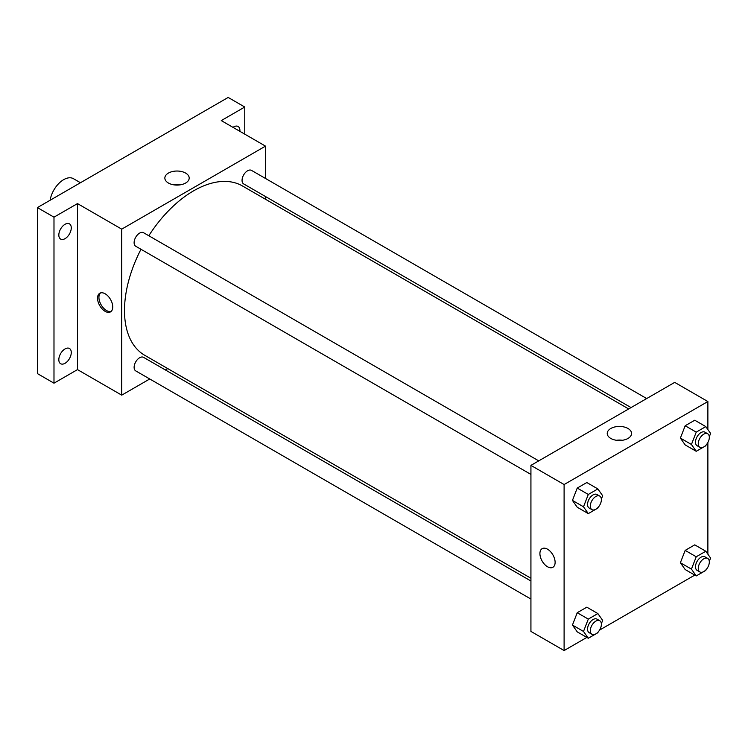 <?xml version="1.0" encoding="UTF-8"?>
<svg xmlns="http://www.w3.org/2000/svg" width="748" height="748" viewBox="0 0 748 748"><rect width="100%" height="100%" fill="white"/><g stroke="black" fill="none" stroke-linecap="round" stroke-linejoin="round"><path stroke-width="1.12" d="M80.447 182.727L73.444 178.688A19.551 11.285 120 0 0 59.69 182.624A19.551 11.285 120 0 0 50.125 200.24M149.74 378.984L121.728 395.15L77.493 369.615L53.987 383.182L37.4 373.598L37.4 207.589L228.177 97.446L244.764 107.02L244.764 134.154M167.748 368.586L165.383 369.951M65.048 363.294A8.798 5.077 -60 0 1 60.653 363.724A8.798 5.077 -60 0 1 59.298 356.674A8.798 5.077 -60 0 1 65.048 348.923A8.798 5.077 -60 0 1 69.452 348.484A8.798 5.077 -60 0 1 70.798 355.534A8.798 5.077 -60 0 1 65.048 363.294M65.048 238.649A8.798 5.077 -60 0 1 60.653 239.089A8.798 5.077 -60 0 1 59.298 232.039A8.798 5.077 -60 0 1 65.048 224.288A8.798 5.077 -60 0 1 69.452 223.848A8.798 5.077 -60 0 1 70.798 230.898A8.798 5.077 -60 0 1 65.048 238.649M77.493 369.615L77.493 203.596L53.987 217.163L37.4 207.589M53.987 383.182L53.987 217.163M121.728 395.15L121.728 229.14L77.493 203.596M121.728 229.14L265.503 146.131L221.268 120.587L244.764 107.02M168.412 183.026A12.174 7.031 180 0 1 164.85 178.052A12.174 7.031 180 0 1 177.024 171.03A12.174 7.031 180 0 1 189.197 178.052A12.174 7.031 180 0 1 181.68 184.55A12.174 7.031 180 0 1 168.412 183.026M233.002 127.366A8.798 5.077 -60 0 1 233.703 126.908A8.798 5.077 -60 0 1 238.107 126.477A8.798 5.077 -60 0 1 239.884 131.339M140.989 249.28A97.754 56.437 120 0 0 124.495 310.551A97.754 56.437 120 0 0 144.738 355.3L530.93 578.26M628.685 408.95L242.492 185.981A97.754 56.437 120 0 0 148.805 235.742M265.503 146.131L265.503 178.473M265.503 196.537L265.503 199.267M646.693 398.553L251.496 170.385A7.817 4.516 120 0 0 245.466 172.489A7.817 4.516 120 0 0 242.053 180.352A7.817 4.516 120 0 0 243.67 183.933L631.05 407.585M530.93 581L143.551 357.348A7.817 4.516 120 0 0 137.529 359.442A7.817 4.516 120 0 0 134.116 367.315A7.817 4.516 120 0 0 135.734 370.896L530.93 599.055M530.93 474.419L135.734 246.251A7.817 4.516 -60 0 1 135.734 237.219A7.817 4.516 -60 0 1 143.551 232.712L538.747 460.871M112.742 306.961A10.753 6.208 60 0 1 110.517 311.879A10.753 6.208 60 0 1 99.765 305.67A10.753 6.208 60 0 1 99.765 293.253A10.753 6.208 60 0 1 108.049 296.133A10.753 6.208 60 0 1 112.742 306.961M111.172 311.402A10.753 6.208 60 0 1 101.158 304.866A10.753 6.208 60 0 1 100.503 292.926M174.078 184.878A12.174 7.031 180 0 1 179.978 184.878M586.853 637.427L564.104 650.554L530.93 631.405L530.93 465.387L674.705 382.378L707.879 401.536L707.879 429.548M707.879 567.115L707.505 567.769M694.799 575.1L599.569 630.087M685.177 444.91L680.381 438.094L685.177 425.752L694.752 420.226L685.177 425.752L680.381 438.094L685.177 444.91L696.229 451.296L691.442 444.48L696.229 432.138L705.813 426.612L710.6 433.419L709.291 436.785M577.232 631.864L572.444 625.057L577.232 612.715L586.815 607.18L577.232 612.715L572.444 625.057L577.232 631.864L588.293 638.25L583.505 631.443L588.293 619.101L597.867 613.566L602.664 620.382L601.355 623.748M707.879 442.479L707.879 554.193M564.104 650.554L564.104 484.545L707.879 401.536M685.177 569.546L680.381 562.739L685.177 550.397L694.752 544.862L685.177 550.397L680.381 562.739L685.177 569.546L696.229 575.932L691.442 569.125L696.229 556.774L705.813 551.248L710.6 558.064L709.291 561.43M577.232 507.228L572.444 500.412L577.232 488.07L586.815 482.544L577.232 488.07L572.444 500.412L577.232 507.228L588.293 513.614L583.505 506.798L588.293 494.456L597.867 488.93L602.664 495.737L601.355 499.103M564.104 484.545L530.93 465.387M610.798 438.431A12.174 7.031 180 0 1 607.226 433.457A12.174 7.031 180 0 1 619.4 426.435A12.174 7.031 180 0 1 631.574 433.457A12.174 7.031 180 0 1 624.066 439.955A12.174 7.031 180 0 1 610.798 438.431M555.119 562.365A10.753 6.208 60 0 1 552.894 567.283A10.753 6.208 60 0 1 542.141 561.075A10.753 6.208 60 0 1 542.141 548.658A10.753 6.208 60 0 1 550.425 551.538A10.753 6.208 60 0 1 555.119 562.365M552.894 567.283A10.753 6.208 60 0 1 542.141 561.075A10.753 6.208 60 0 1 542.141 548.658M616.455 440.282A12.174 7.031 180 0 1 622.355 440.282M598.166 507.322L597.867 508.079L588.293 513.614M599.756 496.092L596.988 494.493A7.817 4.516 120 0 0 590.967 496.597A7.817 4.516 120 0 0 587.554 504.461A7.817 4.516 120 0 0 589.172 508.042L591.939 509.64A7.817 4.516 120 0 0 599.756 505.124A7.817 4.516 120 0 0 599.756 496.092A7.817 4.516 120 0 0 593.734 498.187A7.817 4.516 120 0 0 590.322 506.059A7.817 4.516 120 0 0 591.939 509.64M583.505 506.798L572.444 500.412M588.293 494.456L577.232 488.07M597.867 488.93L586.815 482.544M706.103 445.004L705.813 445.761L696.229 451.296M707.702 433.775L704.934 432.176A7.817 4.516 120 0 0 698.903 434.27A7.817 4.516 120 0 0 695.49 442.143A7.817 4.516 120 0 0 697.108 445.724L699.876 447.323A7.817 4.516 120 0 0 707.702 442.807A7.817 4.516 120 0 0 707.702 433.775A7.817 4.516 120 0 0 701.671 435.869A7.817 4.516 120 0 0 698.258 443.742A7.817 4.516 120 0 0 699.876 447.323M691.442 444.48L680.381 438.094M696.229 432.138L685.177 425.752M705.813 426.612L694.752 420.226M598.166 631.966L597.867 632.724L588.293 638.25M599.756 620.737L596.988 619.138A7.817 4.516 120 0 0 590.967 621.233A7.817 4.516 120 0 0 587.554 629.105A7.817 4.516 120 0 0 589.172 632.686L591.939 634.276A7.817 4.516 120 0 0 599.756 629.76A7.817 4.516 120 0 0 599.756 620.737A7.817 4.516 120 0 0 593.734 622.832A7.817 4.516 120 0 0 590.322 630.695A7.817 4.516 120 0 0 591.939 634.276M583.505 631.443L572.444 625.057M588.293 619.101L577.232 612.715M597.867 613.566L586.815 607.18M706.103 569.649L705.813 570.406L696.229 575.932M707.702 558.41L704.934 556.821A7.817 4.516 120 0 0 698.903 558.915A7.817 4.516 120 0 0 695.49 566.788A7.817 4.516 120 0 0 697.108 570.359L699.876 571.958A7.817 4.516 120 0 0 707.702 567.442A7.817 4.516 120 0 0 707.702 558.41A7.817 4.516 120 0 0 701.671 560.514A7.817 4.516 120 0 0 698.258 568.377A7.817 4.516 120 0 0 699.876 571.958M691.442 569.125L680.381 562.739M696.229 556.774L685.177 550.397M705.813 551.248L694.752 544.862"/></g></svg>
